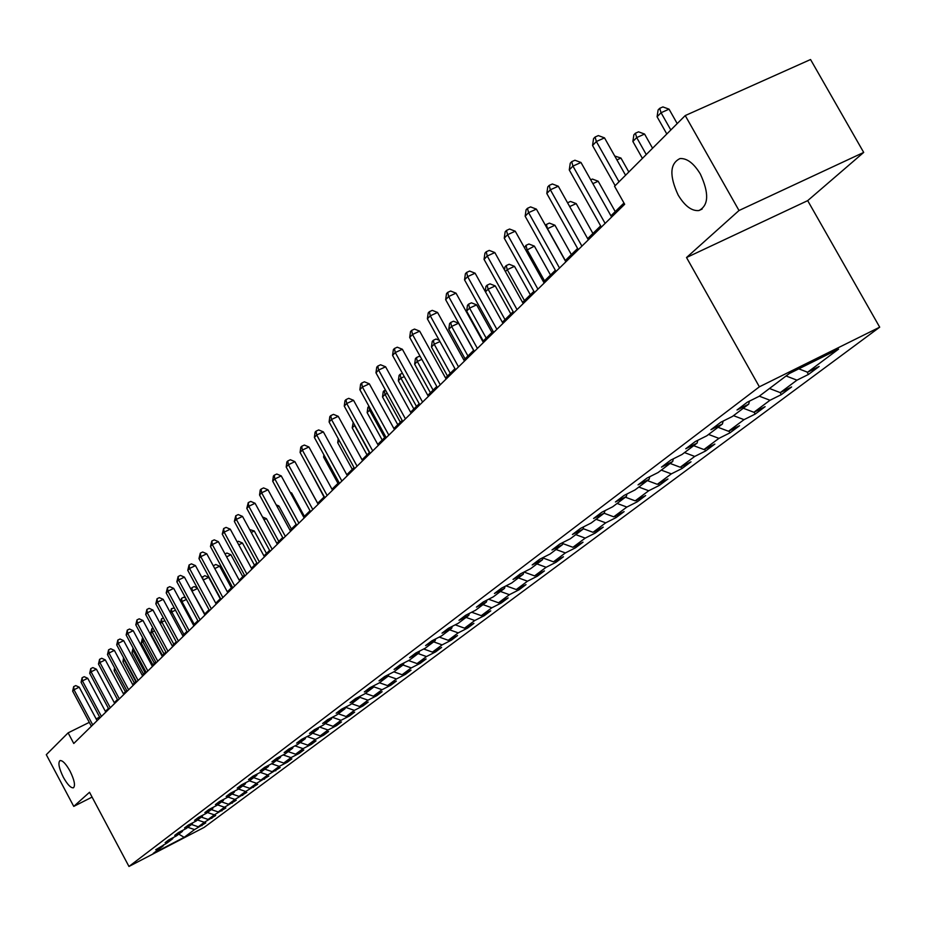 <?xml version="1.0" encoding="UTF-8"?>
<svg xmlns="http://www.w3.org/2000/svg" width="926" height="926" viewBox="0 0 926 926"><rect width="100%" height="100%" fill="white"/><g stroke="black" fill="none" stroke-linecap="round" stroke-linejoin="round"><path stroke-width="1.39" d="M678.168 195.062C669.232 175.685 669.845 163.508 680.008 158.554C687.034 158.138 693.817 163.3 700.357 174.053C709.189 193.198 708.726 205.364 698.956 210.538C691.78 211.244 684.846 206.081 678.168 195.062M63.385 777.331C59.021 768.406 57.875 762.827 59.958 760.605C62.505 760.211 65.862 763.695 70.006 771.057C74.369 779.97 75.527 785.549 73.455 787.783C70.897 788.188 67.54 784.704 63.385 777.331M863.692 152.42L739.006 210.515L686.525 257.532L807.692 200.641L863.692 152.42L810.551 59.53L685.228 115.565L614.551 186.265L624.668 204.276L73.767 743.485L68.119 732.86L46.3 754.69L73.756 806.396L92.079 797.101M807.692 200.641L879.7 327.179L204.16 827.393L128.969 866.47L759.378 386.813L879.7 327.179M184.17 837.324L194.564 829.569L205.792 822.901L198.291 826.791L204.333 822.288L215.712 815.517L208.142 819.441L214.311 814.845L225.851 807.97L218.212 811.928L224.52 807.229L236.223 800.249L228.514 804.254L234.961 799.427L246.837 792.355L239.047 796.383L245.656 791.464L257.706 784.264L249.823 788.339L256.595 783.303L268.818 776L260.866 780.109L267.788 774.946L280.208 767.527L272.163 771.671L279.258 766.381L287.349 762.214L291.864 758.845L283.75 763.036L291.007 757.618L299.179 753.405L303.809 749.956L295.602 754.192L303.045 748.636L311.31 744.377L316.044 740.846L307.756 745.117L315.396 739.434L323.73 735.128L328.603 731.505L320.222 735.823L328.047 729.989L336.474 725.648L341.462 721.933L333.001 726.297L341.023 720.301L349.553 715.925L354.67 712.117L346.104 716.516L354.345 710.369L362.957 705.936L368.212 702.035L359.554 706.48L368.004 700.172L376.72 695.704L382.114 691.687L373.363 696.178L382.044 689.708L390.853 685.182L396.386 681.061L387.543 685.599L396.455 678.955L405.368 674.383L411.051 670.158L402.104 674.741L411.26 667.912L420.277 663.294L426.122 658.942L417.059 663.572L426.481 656.557L435.602 651.892L441.609 647.424L432.442 652.101L442.13 644.878L451.356 640.167L457.525 635.572L448.265 640.294L458.22 632.875L467.561 628.106L473.915 623.372L464.539 628.164L474.783 620.513L484.229 615.697L490.768 610.836L481.288 615.663L491.833 607.792L501.394 602.93L508.131 597.918L498.535 602.803L509.393 594.689L519.069 589.769L526.014 584.607L516.291 589.549L527.496 581.192L537.288 576.215L544.442 570.902L534.591 575.891L546.143 567.279L556.063 562.244L563.436 556.757L553.47 561.816L565.381 552.926L575.416 547.845L583.021 542.185L572.939 547.289L585.22 538.122L595.395 532.982L603.243 527.137L593.022 532.3L605.708 522.843L616.01 517.634L624.112 511.603L613.764 516.824L626.867 507.054L637.296 501.788L645.677 495.56L635.19 500.839L648.732 490.745L659.3 485.421L667.959 478.974L657.333 484.321L671.338 473.869L682.057 468.487L691.004 461.831L680.24 467.236L694.731 456.425L705.589 450.985L714.86 444.086L703.945 449.55L718.935 438.368L729.943 432.859L739.538 425.717L728.484 431.25L744.018 419.652L755.176 414.084L765.119 406.676L753.903 412.278L770.004 400.264L781.324 394.626L791.626 386.952L780.259 392.624L796.962 380.158L808.433 374.451L819.128 366.488L807.588 372.229L838.574 349.114L789.299 373.548L759.088 396.34L747.328 402.185L737.027 409.975L748.717 404.153L732.431 416.445L720.845 422.221L710.913 429.722L722.442 423.981L706.758 435.822L695.322 441.528L685.749 448.763L697.116 443.091L681.987 454.504L670.713 460.141L661.488 467.121L672.693 461.518L658.085 472.538L646.973 478.105L638.06 484.854L649.114 479.309L635.005 489.947L624.043 495.456L615.431 501.961L626.335 496.486L612.699 506.765L601.888 512.205L593.578 518.502L604.331 513.085L591.147 523.028L580.486 528.41L572.43 534.499L583.044 529.151L570.3 538.77L559.767 544.071L551.989 549.963L562.452 544.673L550.113 553.991L539.731 559.235L532.195 564.941L542.532 559.709L530.575 568.726L520.319 573.923L513.016 579.445L523.225 574.282L511.65 583.01L501.522 588.149L494.449 593.497L504.52 588.392L493.292 596.853L483.303 601.935L476.439 607.12L486.381 602.062L475.501 610.28L465.628 615.292L458.972 620.327L468.799 615.339L458.231 623.302L448.485 628.268L442.026 633.153L451.738 628.21L441.482 635.942L431.852 640.85L425.578 645.596L435.162 640.711L425.208 648.223L415.693 653.073L409.605 657.68L419.073 652.853L409.396 660.145L399.997 664.949L394.082 669.429L403.435 664.648L394.036 671.744L384.741 676.489L378.989 680.841L388.237 676.107L379.093 683.006L369.914 687.705L364.323 691.942L373.456 687.266L364.566 693.968L355.491 698.621L350.051 702.741L359.08 698.111L350.433 704.64L341.462 709.235L336.161 713.24L345.097 708.656L336.67 715.011L327.804 719.571L322.642 723.472L331.473 718.935L323.267 725.127L314.493 729.63L309.481 733.427L318.208 728.947L310.222 734.966L301.54 739.434L296.656 743.138L305.291 738.693L297.501 744.562L288.924 748.984L284.155 752.595L292.697 748.196L285.104 753.914L276.619 758.29L271.966 761.809L280.416 757.456L273.02 763.036L264.628 767.365L260.09 770.791L268.447 766.485L261.225 771.925L252.925 776.22L248.504 779.565L256.768 775.293L249.731 780.606L241.512 784.854L237.195 788.119L245.378 783.882L238.503 789.079L230.366 793.281L226.152 796.464L234.255 792.274L227.541 797.344L219.497 801.511L215.388 804.613L223.398 800.469L216.846 805.412L208.882 809.544L204.866 812.577L212.795 808.467L206.394 813.294L198.511 817.38L194.576 820.355L202.435 816.281L196.185 821.003L188.372 825.054L184.54 827.948L192.319 823.92L186.207 828.527L178.475 832.543L174.725 835.379L182.422 831.386L176.449 835.889L168.787 839.87L165.129 842.637L172.757 838.678L166.911 843.088L155.742 849.744L163.289 845.82L153.218 853.413L184.17 837.324L178.776 834.141M749.412 401.143L748.717 404.153M796.962 380.158L786.07 375.979M780.259 392.624L769.483 388.492M723.113 421.087L722.442 423.981M770.004 400.264L759.297 396.178M753.903 412.278L743.3 408.25M697.776 440.301L697.116 443.091M744.018 419.652L733.485 415.658M728.484 431.25L718.044 427.303M673.329 458.833L672.693 461.518M718.935 438.368L708.575 434.444M703.945 449.55L693.667 445.684M649.728 476.728L649.114 479.309M694.731 456.425L684.522 452.594M680.24 467.236L670.135 463.451M626.937 493.998L626.335 496.486M671.338 473.869L661.291 470.119M657.333 484.321L647.378 480.606M604.909 510.689L604.331 513.085M648.732 490.745L638.836 487.064M635.19 500.839L625.386 497.204M583.611 526.825L583.044 529.151M626.867 507.054L617.11 503.443M613.764 516.824L604.099 513.259M563.008 542.439L562.452 544.673M605.708 522.843L596.101 519.301M593.022 532.3L583.16 528.677M543.064 557.556L542.532 559.709M585.22 538.122L575.752 534.649M572.939 547.289L562.73 543.562M523.746 572.187L523.225 574.282M565.381 552.926L556.04 549.523M553.47 561.816L542.96 557.984M505.029 586.366L504.52 588.392M546.143 567.279L536.941 563.934M534.591 575.891L524.012 572.048M486.891 600.106L486.381 602.062M527.496 581.192L518.41 577.905M516.291 589.549L506.047 585.845M469.285 613.44L468.799 615.339M509.393 594.689L500.445 591.459M498.535 602.803L488.615 599.226M452.212 626.37L451.738 628.21M491.833 607.792L483.002 604.62M481.288 615.663L471.681 612.225M435.625 638.928L435.162 640.711M474.783 620.513L466.067 617.399M464.539 628.164L455.233 624.83M419.524 651.117L419.073 652.853M458.22 632.875L449.619 629.807M448.265 640.294L439.237 637.088M403.875 662.97L403.435 664.648M442.13 644.878L433.634 641.857M432.442 652.101L423.691 648.999M388.677 674.487L388.237 676.107L396.455 678.955M426.481 656.557L418.101 653.582M417.059 663.572L408.563 660.574M373.884 685.68L373.456 687.266M411.26 667.912L402.984 664.984M402.104 674.741L393.851 671.836M359.496 696.572L359.08 698.111M387.543 685.599L379.428 682.763M345.502 707.163L345.097 708.656M382.044 689.708L373.595 686.745M373.363 696.178L365.353 693.377M331.867 717.476L331.473 718.935M368.004 700.172L359.346 697.151M359.554 706.48L351.649 703.725M318.59 727.523L318.208 728.947M354.345 710.369L345.467 707.279M346.104 716.516L338.291 713.796M305.661 737.316L305.291 738.693M341.023 720.301L332.284 717.268M333.001 726.297L325.269 723.611M293.067 746.854L292.697 748.196M328.047 729.989L319.539 727.037M320.222 735.823L312.583 733.184M280.775 756.148L280.416 757.456M315.396 739.434L307.108 736.575M307.756 745.117L300.209 742.525M268.806 765.212L268.447 766.485M303.045 748.636L294.989 745.858M295.602 754.192L288.148 751.623M257.115 774.055L256.768 775.293M291.007 757.618L283.159 754.922M283.75 763.036L276.365 760.512M245.714 782.678L245.378 783.882M279.258 766.381L271.607 763.765M272.163 771.671L264.871 769.182M234.591 791.093L234.255 792.274M267.788 774.946L260.333 772.388M260.866 780.109L253.655 777.643M223.722 799.323L223.398 800.469M256.595 783.303L249.314 780.815M249.823 788.339L242.693 785.919M213.107 807.345L212.795 808.467M245.656 791.464L238.549 789.045M239.047 796.383L231.986 793.987M202.748 815.193L202.435 816.281M234.961 799.427L227.935 797.043M228.514 804.254L221.522 801.881M192.62 822.855L192.319 823.92M224.52 807.229L217.564 804.868M218.212 811.928L211.302 809.602M182.723 830.333L182.422 831.386M214.311 814.845L207.436 812.519M208.142 819.441L201.301 817.137M173.046 837.66L172.757 838.678M204.333 822.288L197.516 819.996M198.291 826.791L191.532 824.51M163.578 844.813L163.289 845.82M194.564 829.569L187.828 827.312M739.006 210.515L685.228 115.565M686.525 257.532L759.378 386.813M128.969 866.47L89.521 792.274L73.756 806.396M99.603 717.048L96.165 718.946M89.301 722.361L68.119 732.86M623.974 203.025L610.928 215.816M600.65 225.886L587.651 238.63M577.592 248.481L565.196 260.646M555.357 270.288L543.516 281.886M533.885 291.331L522.588 302.408M513.143 311.668L502.355 322.248M493.095 331.311L482.782 341.428M473.707 350.317L463.857 359.983M454.955 368.698L445.533 377.947M436.794 386.501L427.789 395.344M419.212 403.748L410.588 412.197M402.173 420.45L393.909 428.541M385.644 436.644L377.739 444.399M369.613 452.363L362.043 459.782M354.056 467.607L346.799 474.725M338.962 482.411L332.006 489.229M324.285 496.787L317.618 503.327M310.036 510.77L303.647 517.032M296.181 524.347L290.046 530.355M282.708 537.555L276.828 543.319M269.593 550.403L263.956 555.936M256.838 562.915L251.432 568.217M244.418 575.092L239.221 580.185M232.322 586.945L227.333 591.83M220.538 598.497L215.746 603.185M209.044 609.759L204.461 614.262M197.851 620.733L193.441 625.062M186.936 631.439L182.7 635.595M176.276 641.88L172.213 645.862M165.881 652.078L161.981 655.897M155.742 662.021L151.991 665.69M145.833 671.732L142.234 675.262M136.157 681.223L132.707 684.603M126.7 690.483L123.389 693.736M117.463 699.535L114.28 702.66M108.435 708.39L105.379 711.388M807.588 372.229L798.791 368.837M99.603 718.206L99.198 717.442M202.03 825.691L201.683 825.031M211.869 818.376L211.51 817.693M221.927 810.887L221.557 810.204M232.206 803.236L231.824 802.529M242.728 795.411L242.334 794.682M253.493 787.401L253.087 786.649M264.512 779.194L264.095 778.43M275.798 770.802L275.369 770.027M287.349 762.214L286.91 761.403M299.179 753.405L298.728 752.572M311.31 744.377L310.847 743.532M323.73 735.128L323.267 734.26M336.474 725.648L335.999 724.757M349.553 715.925L349.056 714.999M362.957 705.936L362.448 704.999M376.72 695.704L376.199 694.731M390.853 685.182L390.309 684.187M405.368 674.383L404.801 673.352M420.277 663.294L419.698 662.229M435.602 651.892L435 650.793M451.356 640.167L450.73 639.033M467.561 628.106L466.924 626.948M484.229 615.697L483.569 614.494M501.394 602.93L500.711 601.692M519.069 589.769L518.363 588.496M537.288 576.215L536.559 574.896M556.063 562.244L555.299 560.878M575.416 547.845L574.629 546.433M595.395 532.982L594.573 531.512M616.01 517.634L615.165 516.118M637.296 501.788L636.428 500.225M659.3 485.421L658.398 483.789M682.057 468.487L681.108 466.797M705.589 450.985L704.605 449.226M729.943 432.859L728.924 431.03M755.176 414.084L754.1 412.174M781.324 394.626L780.167 392.589M808.433 374.451L807.055 372.02M97.08 720.671L79.208 687.173L73.987 689.743L92.75 724.919M72.656 691.143L73.675 686.617L73.987 689.743L72.656 691.143L91.373 726.262M73.675 686.617L75.77 685.599L79.208 687.173M115.449 669.463L114.153 670.783L125.38 691.78M114.153 670.783L114.535 667.75M105.796 712.152L87.715 678.283L82.437 680.876L101.42 716.435M81.071 682.3L82.113 677.728L82.437 680.876L81.071 682.3L100.02 717.8M82.113 677.728L84.22 676.698L87.715 678.283M114.697 703.436L96.408 669.197L91.072 671.801L110.275 707.753M89.683 673.271L90.748 668.63L91.072 671.801L89.683 673.271L108.851 709.166M90.748 668.63L92.878 667.588L96.408 669.197M135.798 681.571L124.408 660.319L122.973 661.777L134.339 682.994M124.848 660.111L124.258 659.011M122.973 661.777L123.563 657.715M144.988 672.565L133.471 651.082L132.001 652.575L143.495 674.024M134.49 650.573L133.471 651.082L133.101 648.003M132.001 652.575L133.089 647.957M123.806 694.512L105.298 659.902L99.915 662.53L119.35 698.887M98.48 664.035L99.568 659.335L99.915 662.53L98.48 664.035L117.88 700.322M99.568 659.335L101.721 658.282L105.298 659.902M133.124 685.39L114.384 650.399L108.955 653.05L128.621 689.801M107.485 654.578L108.597 649.82L108.955 653.05L107.485 654.578L127.117 691.271M108.597 649.82L110.773 648.756L114.384 650.399M142.662 676.061L123.69 640.665L118.204 643.338L138.113 680.506M116.711 644.901L117.834 640.074L118.204 643.338L116.711 644.901L136.585 682.011M117.834 640.074L120.033 639.009L123.69 640.665M154.387 663.352L142.731 641.625L141.227 643.153L152.859 664.833M144.363 640.827L142.731 641.625L142.94 638.176M141.227 643.153L142.349 638.465M163.995 653.918L152.2 631.96L150.672 633.523L162.444 655.446M154.48 630.849L152.2 631.96L151.806 628.766L153.045 628.175M150.672 633.523L151.806 628.766M173.833 644.276L161.9 622.064L160.325 623.673L172.248 645.839M164.851 620.628L161.9 622.064L161.494 618.846L163.393 617.92M160.325 623.673L161.494 618.846M183.904 634.403L171.819 611.947L170.627 613.162M175.477 610.165L171.819 611.947L171.403 608.695L174.273 607.942M170.338 612.618L171.403 608.695M194.217 624.298L181.982 601.576L181.218 602.351M186.381 599.446L181.982 601.576L181.542 598.3L183.753 597.235L185.628 598.057M180.593 601.205L181.542 598.3M204.773 613.95L192.064 591.286M197.551 588.461L192.376 590.962L191.925 587.663L194.171 586.575L197.284 587.952M191.103 589.503L191.925 587.663M220.249 598.775L208.686 577.361L203.234 580M201.88 577.488L204.831 575.671L208.686 577.361M202.574 576.759L202.944 579.468M231.384 587.871L219.659 566.191L214.763 568.564M213.269 565.798L215.758 564.49L219.659 566.191M213.466 565.589L213.582 566.388M242.786 576.69L230.921 554.755L226.592 556.839M225.03 553.956L226.951 553.03L230.921 554.755M254.488 565.219L242.45 543.018L238.746 544.801M237.16 541.884L238.433 541.282L242.45 543.018M266.48 553.459L254.28 530.992L251.224 532.462M249.626 529.51L254.28 530.992M278.784 541.397L266.422 518.641L264.037 519.787M262.509 516.974L266.422 518.641M291.412 529.024L278.876 505.978L277.221 506.765M276.156 504.82L278.876 505.978M304.376 516.314L291.655 492.979L290.776 493.396M290.208 492.354L291.655 492.979M317.687 503.269L304.712 479.656M310.117 470.825L324.031 497.054M309.863 471.091L309.932 470.501M324.563 456.078L323.591 457.085L337.967 483.384M323.591 457.085L323.892 454.84M339.437 440.903L337.701 442.674L352.297 469.343M337.701 442.674L338.233 438.704M369.428 452.548L354.577 425.451L352.216 427.87L367.032 454.897M354.808 425.347L354.426 424.652M352.216 427.87L353.2 422.406M152.431 666.5L133.217 630.699L127.672 633.396L147.836 671.003M126.144 635.005L127.29 630.108L127.672 633.396L126.144 635.005L146.262 672.542M127.29 630.108L129.513 629.032L133.217 630.699M162.42 656.719L142.974 620.501L137.372 623.221L157.779 661.257M135.798 624.865L136.967 619.911L137.372 623.221L135.798 624.865L156.17 662.842M136.967 619.911L139.213 618.823L142.974 620.501M172.664 646.695L152.964 610.049L147.303 612.804L167.976 651.291M145.695 614.482L146.887 609.458L147.303 612.804L145.695 614.482L166.321 652.899M146.887 609.458L149.155 608.359L152.964 610.049M183.151 636.428L163.196 599.353L157.478 602.12L178.417 641.07M155.823 603.856L157.05 598.74L157.478 602.12L155.823 603.856L176.727 642.725M157.05 598.74L159.341 597.64L163.196 599.353M193.904 625.907L173.694 588.38L167.895 591.182L189.112 630.594M166.205 592.953L167.456 587.767L167.895 591.182L166.205 592.953L187.388 632.284M167.456 587.767L169.771 586.656L173.694 588.38M204.924 615.119L184.436 577.141L178.591 579.965L200.085 619.853M176.854 581.783L178.128 576.528L178.591 579.965L176.854 581.783L198.314 621.589M178.128 576.528L180.477 575.393L184.436 577.141M216.221 604.065L195.467 565.612L189.552 568.46L211.336 608.845M187.77 570.323L189.078 564.987L189.552 568.46L187.77 570.323L209.519 610.628M189.078 564.987L191.439 563.853L195.467 565.612M227.819 592.721L206.776 553.794L200.792 556.665L222.877 597.548M198.963 558.575L200.294 553.158L200.792 556.665L198.963 558.575L221.013 599.377M200.294 553.158L202.69 552.012L206.776 553.794M239.707 581.077L218.374 541.652L212.32 544.557L234.718 585.961M210.457 546.514L211.822 541.015L212.32 544.557L210.457 546.514L232.796 587.836M211.822 541.015L214.242 539.858L218.374 541.652M251.918 569.12L230.285 529.197L224.161 532.126L246.872 574.062M222.252 534.14L223.641 528.561L224.161 532.126L222.252 534.14L244.904 575.984M223.641 528.561L226.083 527.392L230.285 529.197M264.454 556.85L242.519 516.419L236.327 519.37L259.349 561.839M234.347 521.442L235.771 515.759L236.327 519.37L234.347 521.442L257.335 563.818M235.771 515.759L238.248 514.578L242.519 516.419M277.325 544.245L255.078 503.281L248.816 506.267L272.175 549.292M246.791 508.386L248.249 502.621L248.816 506.267L246.791 508.386L270.091 551.329M248.249 502.621L250.749 501.429L255.078 503.281M290.567 531.293L267.984 489.785L261.641 492.794L285.347 536.397M259.558 494.982L260.218 489.993L261.051 489.113L261.641 492.794L259.558 494.982L283.217 538.492M261.051 489.113L263.586 487.909L267.984 489.785M304.168 517.981L281.249 475.918L274.837 478.95L298.89 523.144M272.695 481.196L273.367 476.138L274.223 475.235L274.837 478.95L272.695 481.196L296.69 525.297M274.223 475.235L276.793 474.019L281.249 475.918M318.15 504.3L294.896 461.646L288.403 464.713L312.814 509.52M286.192 467.028L286.886 461.889L287.766 460.963L288.403 464.713L286.192 467.028L310.557 511.719M287.766 460.963L290.359 459.736L294.896 461.646M332.538 490.213L308.925 446.98L302.351 450.071L327.144 495.491M300.082 452.444L300.788 447.235L301.691 446.286L302.351 450.071L300.082 452.444L324.818 497.76M301.691 446.286L304.318 445.047L308.925 446.98M347.343 475.721L323.359 431.875L316.715 435L341.891 481.057M314.377 437.442L315.095 432.153L316.021 431.18L316.715 435L314.377 437.442L339.495 483.395M316.021 431.18L318.683 429.93L323.359 431.875M362.598 460.789L338.233 416.33L331.496 419.49L357.077 466.195M329.1 422.001L329.818 416.631L330.779 415.624L331.496 419.49L329.1 422.001L354.612 468.614M330.779 415.624L333.476 414.362L338.233 416.33M378.294 445.418L353.547 400.31L346.718 403.505L372.715 450.893M344.252 406.097L344.993 400.645L345.988 399.604L346.718 403.505L344.252 406.097L370.168 453.37M345.988 399.604L348.708 398.33L353.547 400.31M394.476 429.583L369.324 383.815L362.413 387.033L388.827 435.116M359.867 389.707L360.631 384.163L361.649 383.086L362.413 387.033L359.867 389.707L386.211 437.674M361.649 383.086L364.404 381.801L369.324 383.815M384.66 437.616L369.578 410.149L367.147 412.626L382.195 440.035M370.782 409.581L369.578 410.149L368.988 406.306M367.147 412.626L367.865 407.371L368.837 406.375M400.333 422.244L385.019 394.395L382.519 396.941L397.798 424.733M387.253 393.342L385.019 394.395L384.255 390.587L385.436 390.031M382.519 396.941L383.248 391.605L384.255 390.587M416.48 406.421L400.923 378.167L398.342 380.794L413.864 408.979M404.257 376.604L400.923 378.167L400.125 374.324L402.416 373.247M398.342 380.794L399.094 375.377L400.125 374.324M433.113 390.112L417.302 361.453L414.64 364.161L430.416 392.751M421.816 359.346L417.302 361.453L416.48 357.563L419.189 356.302L420.392 356.788M414.64 364.161L415.415 358.651L416.48 357.563M411.167 413.251L385.598 366.8L378.595 370.053L405.438 418.853M375.968 372.808L376.743 367.182L377.796 366.071L378.595 370.053L375.968 372.808L402.741 421.492M377.796 366.071L380.586 364.775L385.598 366.8M428.368 396.409L402.37 349.264L395.275 352.54L422.58 402.081M392.566 355.387L393.365 349.658L394.441 348.512L395.275 352.54L392.566 355.387L419.802 404.801M394.441 348.512L397.277 347.204L402.37 349.264M446.135 379.023L419.686 331.161L412.498 334.471L440.267 384.765M409.697 337.411L410.507 331.577L411.63 330.408L412.498 334.471L409.697 337.411L437.396 387.577M411.63 330.408L414.501 329.077L419.686 331.161M464.47 361.082L437.558 312.467L430.277 315.812L458.532 366.893M427.384 318.845L428.217 312.919L429.375 311.703L430.277 315.812L427.384 318.845L455.557 369.798M429.375 311.703L432.28 310.36L437.558 312.467M483.407 342.539L456.02 293.16L448.635 296.54L477.388 348.431M445.661 299.677L446.506 293.646L447.698 292.385L448.635 296.54L445.661 299.677L474.332 351.429M447.698 292.385L450.649 291.03L456.02 293.16M502.98 323.382L475.107 273.205L467.618 276.619L496.892 329.343M464.539 279.86L465.408 273.726L466.635 272.429L467.618 276.619L464.539 279.86L493.72 332.446M466.635 272.429L469.632 271.063L475.107 273.205M523.225 303.566L494.831 252.566L487.25 256.027L517.055 309.608M484.055 259.373L484.946 253.122L486.219 251.779L487.25 256.027L484.055 259.373L513.78 312.814M486.219 251.779L489.252 250.402L494.831 252.566M544.175 283.067L515.25 231.222L507.552 234.706L537.925 289.178M504.253 238.179L505.168 231.813L506.487 230.424L507.552 234.706L504.253 238.179L534.534 292.5M506.487 230.424L509.566 229.035L515.25 231.222M450.267 373.305L434.19 344.217L431.447 347.019L447.478 376.037M439.943 341.544L434.19 344.217L433.333 340.293L436.077 339.02L439.248 340.282M431.447 347.019L432.234 341.416L433.333 340.293M473.626 350.398L458.567 323.22L451.599 326.45L448.774 329.332L465.072 358.79M467.943 355.978L451.599 326.45L450.707 322.491L453.497 321.206L458.567 323.22M448.774 329.332L449.573 323.649L450.707 322.491M491.938 332.457L476.624 304.862L469.563 308.126L466.646 311.101L483.222 341M486.185 338.094L469.563 308.126L468.625 304.122L471.45 302.825L476.624 304.862M466.646 311.101L467.468 305.314L468.625 304.122M510.839 313.926L495.26 285.914L488.106 289.201L485.479 291.875M505.006 319.632L488.106 289.201L487.134 285.162L489.993 283.854L495.26 285.914M485.212 291.401L485.93 286.4L487.134 285.162M530.355 294.792L514.497 266.341L507.251 269.674L505.399 271.549M524.452 300.58L507.251 269.674L506.233 265.588L509.138 264.257L514.497 266.341M504.543 270.01L504.994 266.862L506.233 265.588M550.519 275.034L534.383 246.131L526.014 250.518M544.546 280.879L527.033 249.488L525.98 245.355L528.92 244.013L534.383 246.131M524.521 247.844L525.98 245.355M571.365 254.592L554.929 225.226L547.359 228.745M565.311 260.519L547.474 228.618L546.386 224.451L549.361 223.097L554.929 225.226M545.472 225.377L546.386 224.451M592.918 233.456L576.192 203.604L569.675 206.556M567.569 202.782L570.509 201.451L576.192 203.604M565.855 261.838L536.385 209.126L528.584 212.644L559.524 268.031M525.158 216.233L526.095 209.751L527.461 208.315L528.584 212.644L525.158 216.233L556.017 271.468M527.461 208.315L530.586 206.903L536.385 209.126M615.234 211.579L598.184 181.23L592.86 183.637M590.707 179.818L592.397 179.054L598.184 181.23M588.323 239.846L558.285 186.23L550.357 189.784L581.91 246.131M546.815 193.499L547.775 186.902L549.187 185.408L550.357 189.784L546.815 193.499L578.275 249.684M549.187 185.408L552.359 183.985L558.285 186.23M628.812 171.993L620.964 158.068L616.913 159.885M614.725 156.008L620.964 158.068M611.623 217.054L580.984 162.49L572.939 166.09L605.118 223.409M569.27 169.944L570.254 163.208L571.712 161.668L572.939 166.09L569.27 169.944L601.344 227.113M571.712 161.668L574.93 160.233L580.984 162.49M652.575 148.229L644.577 134.062L636.694 137.58L632.875 141.481L642.413 158.392M646.255 154.538L636.694 137.58L635.398 133.24L638.546 131.828L644.577 134.062M632.875 141.481L633.87 134.802L635.398 133.24M625.559 175.245L604.516 137.881L596.356 141.504L619.019 181.785M592.547 145.509L593.554 138.645L595.082 137.036L596.356 141.504L592.547 145.509L615.142 185.675M595.082 137.036L598.346 135.59L604.516 137.881M677.207 123.586L669.047 109.164L661.06 112.729L657.09 116.769L666.813 133.981M670.818 129.976L661.06 112.729L659.694 108.33L662.889 106.918L669.047 109.164M657.09 116.769L658.108 109.962L659.694 108.33M698.956 210.538L702.163 209.056"/></g></svg>
